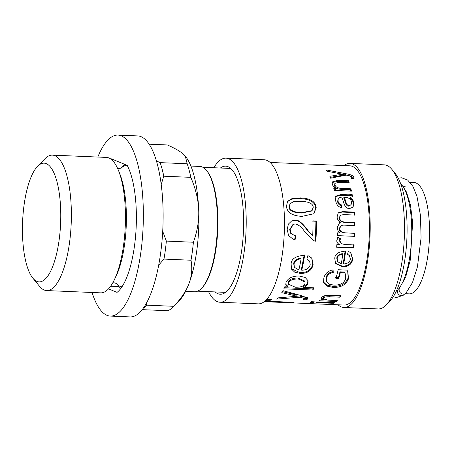 <?xml version="1.0" encoding="UTF-8"?>
<svg xmlns="http://www.w3.org/2000/svg" width="452" height="452" viewBox="0 0 452 452"><rect width="100%" height="100%" fill="white"/><g stroke="black" fill="none" stroke-linecap="round" stroke-linejoin="round"><path stroke-width="0.68" d="M110.881 159.07A68.975 22.08 92.4 0 1 111.237 158.788L127.17 165.347A68.975 22.08 92.4 0 1 135.719 234.458A68.975 22.08 92.4 0 1 117.057 292.376L108.52 288.862M92.061 292.484A90.575 28.99 -87.6 0 0 110.311 316.078L130.097 316.914A90.575 28.99 -87.6 0 0 162.257 238.08A90.575 28.99 -87.6 0 0 137.764 135.922L117.978 135.086A90.575 28.99 -87.6 0 0 97.801 157.047M110.644 286.218L118.859 286.568M121.95 286.828A60.873 19.481 92.4 0 1 116.288 283.415L120.729 288.557M110.311 316.078A90.575 28.99 -87.6 0 0 142.476 237.243A90.575 28.99 -87.6 0 0 117.978 135.086M185.399 156.296A76.642 24.532 92.4 0 1 185.489 156.403A76.642 24.532 92.4 0 1 198.705 210.073A76.642 24.532 92.4 0 1 188.992 283.545A76.642 24.532 92.4 0 1 179.387 300.54L173.269 306.846A83.609 26.758 92.4 0 1 167.765 310.727L142.165 309.643M161.228 184.422L163.777 176.201L190.817 177.348C195.693 188.823 198.321 199.733 198.705 210.073C199.14 220.412 197.371 231.136 193.399 242.238L166.359 241.091L162.714 231.328M149.171 144.188L167.359 144.956C175.235 148.42 180.738 151.652 183.868 154.646L185.331 156.206L187.184 163.777L160.149 162.63L156.443 160.935M193.399 242.238A83.609 26.758 92.4 0 1 191.021 260.228C192.445 268.437 191.767 276.206 188.992 283.545C186.275 290.89 181.201 298.478 173.777 306.309A83.609 26.758 92.4 0 1 173.269 306.846M187.184 163.777A83.609 26.758 92.4 0 1 190.817 177.348M166.359 241.091A83.609 26.758 92.4 0 1 163.98 259.086L191.021 260.228M173.777 306.309L146.736 305.162A83.609 26.758 92.4 0 1 143.194 308.281M158.686 265.126L163.98 259.086M146.736 305.162L146.425 303.1M53.104 265.477A59.415 19.018 92.4 0 1 32.815 278.11A59.415 19.018 92.4 0 1 22.6 221.706A59.415 19.018 92.4 0 1 37.55 166.364A59.415 19.018 92.4 0 1 59.037 191.665A59.415 19.018 92.4 0 1 53.104 265.477M32.815 278.11L39.493 286.269A67.777 21.696 -87.6 0 0 46.646 290.563A67.777 21.696 -87.6 0 0 62.636 271.861A67.777 21.696 -87.6 0 0 70.665 198.1A67.777 21.696 -87.6 0 0 52.381 155.126A67.777 21.696 -87.6 0 0 44.889 158.799L37.55 166.364M52.381 155.126L106.463 157.415A67.777 21.696 92.4 0 1 118.599 170.76A67.777 21.696 92.4 0 1 116.712 274.149A67.777 21.696 92.4 0 1 113.949 280.585A67.777 21.696 92.4 0 1 100.723 292.851L46.646 290.563M160.149 162.63A83.609 26.758 92.4 0 1 163.777 176.201M404.766 293.907L402.958 295.512L401.466 295.749L399.935 295.382L398.596 294.461L397.664 293.122L397.432 290.235M403.749 187.783L406.388 191.919L410.439 204.75L412.619 222.587L410.314 259.917L405.653 277.189L399.263 288.461L399.048 289.986L399.438 291.529L400.37 292.868L401.704 293.789L403.235 294.162L404.732 293.919L405.964 293.105L412.495 282.534L417.422 266.883L421.072 237.876L420.462 215.395L416.959 196.326L412.958 186.45L407.676 180.065L401.585 177.783L398.268 178.195M396.201 291.337A55.737 17.843 -87.6 0 0 411.591 238.176A55.737 17.843 -87.6 0 0 400.749 183.907M405.195 293.693L409.218 293.868A55.737 17.843 -87.6 0 0 429.4 238.933A55.737 17.843 -87.6 0 0 413.936 182.489L410.088 182.325M185.597 291.37L194.586 291.749A62.704 20.069 -87.6 0 0 201.519 288.353L202.129 287.721A62.009 19.848 -87.6 0 0 217.728 229.966A62.009 19.848 -87.6 0 0 207.067 171.099L206.513 170.421A62.704 20.069 -87.6 0 0 199.891 166.449L190.902 166.07M201.519 288.353A62.704 20.069 -87.6 0 0 217.293 229.949A62.704 20.069 -87.6 0 0 206.513 170.421M330.299 177.331L342.243 175.427L342.509 174.218A69.676 22.301 -87.6 0 0 342.492 174.184L327.203 171.24A69.676 22.301 -87.6 0 0 326.338 169.958L345.837 173.737C350.243 174.382 352.95 175.523 353.944 177.167L354.102 178.28L351.424 178.348L351.255 177.353C350.989 176.325 349.294 175.579 346.17 175.11L330.655 178.212A69.676 22.301 -87.6 0 0 329.864 176.308L342.509 174.218M342.486 174.336L345.577 174.958C349.978 175.596 352.673 176.715 353.65 178.325M345.577 174.958L345.837 173.737M345.441 174.941L345.701 173.721M332.107 182.523L337.587 181.325L348.176 181.777L348.492 182.676M333.994 189.235L335.83 189.315L336.203 188.399A69.676 22.301 -87.6 0 0 336.186 188.348C334.079 187.281 332.768 185.862 332.265 184.094L332.226 181.936L337.91 180.246L348.498 180.693A69.676 22.301 92.4 0 1 349.187 182.704L338.723 182.263L334.875 183.405L334.909 184.648C335.446 186.908 337.644 188.162 341.509 188.405L350.905 188.8A69.676 22.301 92.4 0 1 351.447 191.145L334.26 190.422A69.676 22.301 -87.6 0 0 333.768 188.298L336.203 188.399M334.875 183.405L334.559 185.642C335.085 187.857 337.277 189.083 341.136 189.32L350.532 189.721L350.865 191.123M348.176 181.777L348.498 180.693M350.532 189.721L350.905 188.8M337.78 261.787L336.78 258.194C337.056 255.646 338.927 254.148 342.39 253.702L342.802 254.097C339.339 254.555 337.463 256.086 337.175 258.685L337.78 261.787L341.277 263.691A69.676 22.301 -87.6 0 0 342.802 254.097M350.628 252.606L352.402 258.708C351.323 263.776 347.899 266.239 342.124 266.098L335.367 263.239M345.17 250.815L343.271 263.369L343.656 263.957C347.588 263.736 349.837 262.115 350.396 259.092L349.424 255.617L347.565 254.21M349.424 255.617L347.515 254.403L348.266 251.368L350.814 252.758L352.803 259.194C351.707 264.369 348.272 266.883 342.492 266.742L335.565 263.561L334.791 258.584C334.729 254.165 338.333 251.685 345.588 251.142A69.676 22.301 92.4 0 1 343.656 263.957M332.785 269.906L333.254 272.409C329.661 273.081 327.423 274.952 326.536 278.02L326.35 281.483L328.881 284.093L333.762 285.11C340.226 285.252 344.17 283.138 345.588 278.777L345.277 273.816L344.396 272.014L339.994 271.827L338.401 277.652L335.582 277.534M332.909 271.646C329.322 272.302 327.095 274.132 326.225 277.138L326.35 281.483M347.724 271.42L348.153 277.89C345.842 283.777 340.723 286.591 332.802 286.342L326.841 285.127L323.44 281.997M338.401 277.652L338.712 278.539L335.892 278.415A69.676 22.301 -87.6 0 0 338.169 269.731L346.955 270.104L347.87 271.72L348.464 278.771C346.113 284.777 340.972 287.653 333.051 287.404L326.836 286.048L323.564 282.528L323.847 277.907C325.112 273.443 328.186 270.759 333.079 269.855L333.254 272.409M339.994 271.827L340.339 272.596A69.676 22.301 92.4 0 1 338.712 278.539M344.396 272.014L344.74 272.782L340.339 272.596M345.277 273.816L344.74 272.782M336.248 300.495L336.305 301.49L319.118 300.761A69.676 22.301 -87.6 0 0 319.999 299.908L322.429 300.009A69.676 22.301 -87.6 0 0 322.451 299.987L322.355 298.676L321.208 298.083M324.18 299.642L322.417 299.569M339.96 295.715L329.338 295.512C326.039 295.422 324.124 295.874 323.604 296.868L323.468 298.857L327.881 300.139L337.277 300.54A69.676 22.301 92.4 0 1 336.305 301.49M322.451 299.987L321.01 298.8L321.412 297.783C322.977 295.845 325.937 295.015 330.299 295.309L340.887 295.755A69.676 22.301 92.4 0 1 339.949 297.201L329.491 296.755C326.186 296.67 324.265 297.133 323.728 298.151L323.468 298.857M339.797 295.953L339.949 297.201M311.049 301.693L314.349 301.834A69.676 22.301 92.4 0 1 313.355 302.456L310.055 302.315A69.676 22.301 -87.6 0 0 311.049 301.693M313.338 301.789L313.355 302.456M317.603 301.97L334.791 302.699A69.676 22.301 92.4 0 1 333.796 303.32L316.609 302.591A69.676 22.301 -87.6 0 0 317.603 301.97M333.785 302.654L333.796 303.32M264.895 301.117A69.676 22.301 -87.6 0 0 268.132 299.235L271.556 299.377A69.676 22.301 92.4 0 1 268.29 301.269L293.89 302.354A69.676 22.301 92.4 0 1 292.58 302.699L266.979 301.62A69.676 22.301 92.4 0 1 265.409 301.721L321.615 304.106A69.676 22.301 92.4 0 1 321.604 304.1L344 305.049A69.676 22.301 -87.6 0 0 369.227 236.385A69.676 22.301 -87.6 0 0 349.893 165.827L270.104 162.449M353.673 244.735L353.396 247.702L336.209 246.973M337.486 237.396L340.096 238.543L339.328 240.707L341.311 243.696L345.079 244.555L354.108 244.939A69.676 22.301 92.4 0 1 353.826 247.967L336.638 247.238A69.676 22.301 -87.6 0 0 336.893 244.481L339.475 244.594A69.676 22.301 -87.6 0 0 339.486 244.526C337.587 243.475 336.695 242.159 336.802 240.577L337.926 237.464L340.537 238.628L339.768 240.843L341.774 243.905M353.396 247.702L353.826 247.967M340.096 238.543L340.537 238.628M338.073 213.028L342.124 212.067L353.927 212.564L354.119 215.451M339.379 222.791L340.288 222.378C338.265 220.96 337.203 219.09 337.107 216.762L338.294 212.796L342.565 211.609L354.368 212.112A69.676 22.301 92.4 0 1 354.56 215.056L343.706 214.598L340.424 215.225L339.65 217.559C339.644 220.175 341.379 221.695 344.859 222.118L354.843 222.542A69.676 22.301 92.4 0 1 354.882 225.599L343.706 225.124L341.316 225.401L339.814 228.102C339.441 230.921 341.458 232.52 345.859 232.893L354.78 233.266A69.676 22.301 92.4 0 1 354.662 236.362L337.474 235.633A69.676 22.301 -87.6 0 0 337.582 232.859L339.972 232.961A69.676 22.301 -87.6 0 0 339.972 232.893C338.169 231.577 337.277 229.729 337.299 227.356L339.61 222.661L340.288 222.378M337.135 232.887L339.972 232.961M341.316 225.401L339.362 228.226C338.994 230.989 341.011 232.554 345.413 232.921L354.334 233.3L354.215 236.328L337.028 235.599M340.424 215.225L339.203 217.892C339.192 220.457 340.932 221.949 344.413 222.367L354.396 222.791L354.43 225.785M353.927 212.564L354.368 212.112M354.215 236.328L354.662 236.362M354.334 233.3L354.78 233.266M354.396 222.791L354.843 222.542M351.515 202.406C351.272 199.422 349.13 197.688 345.096 197.213L344.057 197.168C345.718 199.468 345.887 205.818 349.17 205.558L351.125 204.677L351.515 202.406M351.125 204.677L348.741 206.14C345.458 206.389 345.305 200.168 343.65 197.914L344.057 197.168M335.689 196.535L340.712 195.287L344.639 195.45C348.661 195.722 351.006 195.563 351.673 194.97L352.051 196.999M352.854 207.378L353.475 203.79C353.21 201.716 352.091 199.79 350.114 198.016L350.515 197.27C352.503 199.072 353.628 201.038 353.899 203.157L353.068 207.123L349.537 208.592C346.69 208.654 344.667 206.417 343.463 201.886L341.757 197.066L338.316 198.021L337.638 201.343C337.768 203.615 339.034 205.033 341.429 205.609L341.362 207.683M351.673 194.97L352.068 194.157A69.676 22.301 92.4 0 1 352.554 196.818L350.515 197.27M341.429 205.609L341.853 205.022L341.768 207.779C338.209 206.965 336.158 204.428 335.61 200.174L335.859 196.151L341.107 194.484L345.04 194.654C349.057 194.925 351.402 194.761 352.068 194.157M338.316 198.021L338.056 200.677C338.192 202.988 339.458 204.44 341.853 205.022M291.128 264.036C291.224 258.866 295.721 255.951 304.62 255.295A69.676 22.301 92.4 0 1 301.744 270.245C306.575 270.025 309.394 268.166 310.202 264.669L309.631 261.177L306.863 259.165L307.885 255.566L311.857 258.154L313.151 264.793C311.581 270.748 307.264 273.613 300.19 273.392L294.738 272.189L291.483 269.109L291.128 264.036M265.409 301.721A69.676 22.301 92.4 0 1 264.313 301.591M281.782 292.647A69.676 22.301 -87.6 0 0 282.907 290.647L301.879 295.766L307.908 298.252L307.58 299.015L306.416 299.783L302.925 299.761L304.207 298.512L300.354 297.173L276.669 299.128A69.676 22.301 -87.6 0 0 277.946 297.885L296.907 296.263A69.676 22.301 -87.6 0 0 296.936 296.224L281.782 292.647M287.483 286.879A69.676 22.301 -87.6 0 0 287.512 286.828L285.766 284.788L286.009 282.528C287.913 278.183 292.286 276.008 299.134 276.014L305.162 277.449L308.083 280.754L307.936 283.63C307.315 285.252 305.908 286.472 303.71 287.28A69.676 22.301 92.4 0 1 303.676 287.353L313.971 287.788A69.676 22.301 92.4 0 1 312.925 290.06L283.828 288.828A69.676 22.301 -87.6 0 0 284.783 286.766L287.483 286.879M312.942 220.864L316.389 221.011A69.676 22.301 92.4 0 1 315.818 241.227L313.773 240.826L305.021 232.204C302.021 227.452 298.766 224.717 295.263 223.989L293.438 224.243L290.122 229.554L291.224 233.577L294.862 235.701L295.772 235.791L295.105 239.628L293.139 239.198L288.568 235.56L287.178 229.345L288.421 224.068L291.67 220.932L295.309 220.197C298.467 219.621 302.885 223.316 308.558 231.288L312.699 235.865A69.676 22.301 -87.6 0 0 312.942 220.864M301.953 216.372C292.048 215.79 286.896 212.417 286.495 206.253L287.528 201.372L292.082 198.53L300.297 197.886C310.315 198.332 315.609 201.541 316.174 207.508L313.959 213.7L301.953 216.372M294.359 267.273L293.67 263.527C294.111 260.55 296.461 258.798 300.71 258.267L301.1 258.793C296.851 259.335 294.501 261.126 294.043 264.16L294.359 267.273L298.845 269.934A69.676 22.301 -87.6 0 0 301.1 258.793M311.677 257.939L312.773 264.16C311.236 269.997 306.931 272.805 299.857 272.579L291.308 268.708M309.631 261.177L306.959 258.849M304.213 254.843L301.394 269.499L301.744 270.245M268.29 300.281L266.635 300.281M269.612 299.297L268.296 299.885L268.29 301.269M267.008 300.23L266.979 301.62M292.585 302.298L292.58 302.699M296.936 296.224L296.794 294.964L282.364 291.642M304.207 298.512L304.1 297.218L300.224 295.89L296.93 296.213M295.286 296.365L292.032 296.659M307.535 297.636L306.326 298.461L304.202 298.444M300.224 295.89L300.354 297.173M306.326 298.461L306.416 299.783M295.41 287.235C300.721 287.37 303.897 286.178 304.93 283.664L305.038 281.997L298.23 278.952C292.924 278.952 289.749 280.257 288.709 282.879L288.579 284.308L295.41 287.235M304.851 281.523L304.767 281.042L297.93 278.025C292.625 278.02 289.461 279.302 288.438 281.867L288.579 284.308M313.259 287.76L312.711 288.93L284.348 287.726M307.914 280.302L307.665 282.624C307.061 284.212 305.659 285.404 303.467 286.201L303.676 287.353M287.512 286.828L287.274 285.743L285.692 284.223M312.711 288.93L312.925 290.06M303.467 286.201L303.71 287.28M312.496 221.107L315.942 221.254L315.383 241.069L313.535 240.741M291.427 221.062L294.857 220.44C298.021 219.881 302.433 223.503 308.106 231.317L312.699 235.865M295.325 235.724L294.664 239.481L292.902 239.119M293.438 224.243L292.964 224.412L289.675 229.605L290.777 233.543L294.862 235.701M315.942 221.254L316.389 221.011M294.664 239.481L295.105 239.628M315.383 241.069L315.818 241.227M290.139 203.581L289.009 206.943C289.099 210.649 293.207 212.694 301.331 213.067L311.773 211.016L313.23 207.383C313.106 203.66 308.948 201.632 300.755 201.287L293.642 201.665L290.139 203.581L289.444 206.428C289.54 210.214 293.653 212.293 301.772 212.672L312.179 210.604M287.308 201.711L291.896 199.146L299.885 198.581C309.902 199.027 315.185 202.174 315.745 208.022L313.767 213.858M386.161 305.032L389.827 301.252A67.93 21.741 -87.6 0 0 406.919 237.978A67.93 21.741 -87.6 0 0 395.24 173.489L391.901 169.41A72.111 23.08 92.4 0 1 404.297 237.871A72.111 23.08 92.4 0 1 386.161 305.032A72.111 23.08 92.4 0 1 378.188 308.942L343.893 307.49A72.111 23.08 -87.6 0 0 370.007 236.419A72.111 23.08 -87.6 0 0 349.995 163.392A72.111 23.08 -87.6 0 0 343.949 165.579M349.995 163.392L384.29 164.844A72.111 23.08 92.4 0 1 391.901 169.41M338.051 304.801A72.111 23.08 -87.6 0 0 343.893 307.49M208.564 291.647A72.111 23.08 -87.6 0 0 219.909 302.235L258.16 303.857A72.111 23.08 -87.6 0 0 284.274 232.786A72.111 23.08 -87.6 0 0 264.262 159.759L226.011 158.143A72.111 23.08 -87.6 0 0 216.135 164.274A72.111 23.08 -87.6 0 0 213.813 167.737M219.909 302.235A72.111 23.08 -87.6 0 0 246.024 231.164A72.111 23.08 -87.6 0 0 226.011 158.143M215.146 291.924A64.099 20.515 -87.6 0 0 220.248 294.229A64.099 20.515 -87.6 0 0 243.458 231.057A64.099 20.515 -87.6 0 0 225.672 166.15A64.099 20.515 -87.6 0 0 220.395 168.014M118.599 170.76L119.989 174.274A63.517 20.329 92.4 0 1 118.215 271.166A63.517 20.329 92.4 0 1 115.627 277.2L113.949 280.585M121.17 168.138A60.873 19.481 92.4 0 1 126.876 165.223M339.78 175.709L340.051 174.506M353.662 178.291L353.944 177.167M337.587 181.325L337.91 180.246M341.136 189.32L341.509 188.405M334.559 185.642L334.909 184.648M336.78 258.194L337.175 258.685M342.124 266.098L342.492 266.742M352.402 258.708L352.803 259.194M326.225 277.138L326.536 278.02M332.802 286.342L333.051 287.404M348.153 277.89L348.464 278.771M323.604 296.868L323.728 298.151M329.338 295.512L329.491 296.755M339.328 240.707L339.768 240.843M342.124 212.067L342.565 211.609M345.413 232.921L345.859 232.893M339.362 228.226L339.814 228.102M344.413 222.367L344.859 222.118M339.203 217.892L339.65 217.559M348.741 206.14L349.17 205.558M344.639 195.45L345.04 194.654M340.712 195.287L341.107 194.484M337.638 201.343L338.056 200.677M353.475 203.79L353.899 203.157M293.67 263.527L294.043 264.16M299.857 272.579L300.19 273.392M312.773 264.16L313.151 264.793M292.823 294.212L292.969 295.467M307.479 297.704L307.58 299.015M297.93 278.025L298.23 278.952M288.438 281.867L288.709 282.879M307.665 282.624L307.936 283.63M308.106 231.317L308.558 231.288M294.857 220.44L295.309 220.197M289.675 229.605L290.122 229.554M301.331 213.067L301.772 212.672M289.009 206.943L289.444 206.428M315.745 208.022L316.174 207.508M299.885 198.581L300.297 197.886M116.384 283.483L114.062 282.76L112.763 282.839M121.272 168.076L118.899 168.596L117.61 168.41M121.147 168.15L124.808 164.375M403.794 295.049L396.579 297.512L393.246 296.817M405.184 186.303L402.721 186.196M230.774 168.455L202.846 167.274M225.531 292.365L197.597 291.178M304.767 281.042L305.038 281.997"/></g></svg>
